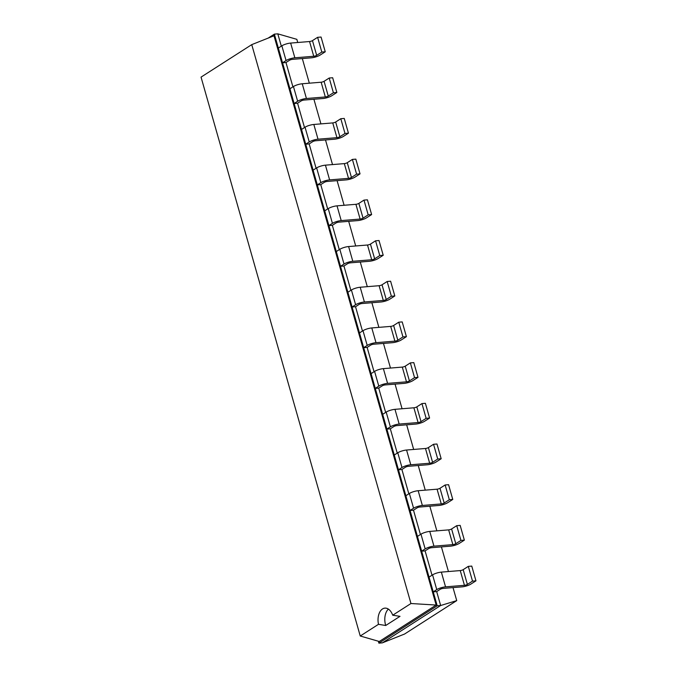 <?xml version="1.0" encoding="UTF-8"?>
<svg xmlns="http://www.w3.org/2000/svg" width="677" height="677" viewBox="0 0 677 677"><rect width="100%" height="100%" fill="white"/><g stroke="black" fill="none" stroke-linecap="round" stroke-linejoin="round"><path stroke-width="1.02" d="M456.73 600.617L440.651 605.517L382.344 642.871L404.584 634.027L456.73 600.617L453.015 587.602M448.445 571.54L441.421 546.906M436.851 530.844L429.836 506.21M425.258 490.148L418.242 465.514M413.664 449.452L406.649 424.817M402.07 408.756L395.055 384.121M390.477 368.06L383.461 343.425M378.883 327.363L371.868 302.729M367.298 286.667L360.274 262.033M355.704 245.971L348.689 221.337M344.111 205.275L337.095 180.641M332.517 164.579L325.502 139.944M320.923 123.883L313.908 99.248M309.33 83.186L302.314 58.552M297.736 42.49L296.839 39.334L277.807 33.85L274.371 34.129L268.151 38.115M281.319 46.163L277.807 33.85M292.913 86.859L285.982 62.529L289.494 60.278A2.183 0.533 -15.9 0 1 292.43 59.364L311.327 57.824A6.55 1.599 164.1 0 0 320.119 55.074L325.256 51.782L321.812 52.061L316.675 55.353L312.478 40.612L317.615 37.328L321.812 52.061M304.506 127.555L297.575 103.226L301.087 100.975A2.183 0.533 -15.9 0 1 304.015 100.061L322.921 98.52A6.55 1.599 164.1 0 0 331.713 95.77L336.85 92.478L333.406 92.757L328.269 96.049L324.071 81.308L329.208 78.024L333.406 92.757M316.091 168.251L309.169 143.922L312.681 141.671A2.183 0.533 -15.9 0 1 315.609 140.757L334.514 139.208A6.55 1.599 164.1 0 0 343.307 136.466L348.443 133.174L344.999 133.454L339.862 136.746L335.665 122.004L340.802 118.712L344.999 133.454M327.685 208.948L320.754 184.618L324.275 182.367A2.183 0.533 -15.9 0 1 327.203 181.453L346.108 179.904A6.55 1.599 164.1 0 0 354.9 177.162L360.029 173.871L356.593 174.15L351.456 177.442L347.259 162.7L352.395 159.408L356.593 174.15M339.279 249.644L332.348 225.314L335.868 223.063A2.183 0.533 -15.9 0 1 338.796 222.149L357.693 220.6A6.55 1.599 164.1 0 0 366.485 217.859L371.622 214.567L368.186 214.846L363.05 218.138L358.852 203.396L363.981 200.104L368.186 214.846M350.872 290.34L343.941 266.01L347.462 263.759A2.183 0.533 -15.9 0 1 350.39 262.837L369.287 261.297A6.55 1.599 164.1 0 0 378.079 258.555L383.216 255.263L379.772 255.542L374.643 258.834L370.437 244.092L375.574 240.8L379.772 255.542M362.466 331.036L355.535 306.706L359.047 304.455A2.183 0.533 -15.9 0 1 361.983 303.533L380.88 301.993A6.55 1.599 164.1 0 0 389.673 299.251L394.809 295.959L391.365 296.238L386.237 299.53L382.031 284.789L387.168 281.497L391.365 296.238M374.059 371.732L367.129 347.403L370.641 345.152A2.183 0.533 -15.9 0 1 373.577 344.229L392.474 342.689A6.55 1.599 164.1 0 0 401.266 339.947L406.403 336.655L402.959 336.934L397.822 340.226L393.625 325.485L398.761 322.193L402.959 336.934M385.653 412.428L378.722 388.099L382.234 385.848A2.183 0.533 -15.9 0 1 385.162 384.925L404.067 383.385A6.55 1.599 164.1 0 0 412.86 380.643L417.997 377.351L414.552 377.631L409.416 380.923L405.218 366.181L410.355 362.889L414.552 377.631M397.247 453.125L390.316 428.795L393.828 426.544A2.183 0.533 -15.9 0 1 396.756 425.621L415.661 424.081A6.55 1.599 164.1 0 0 424.454 421.339L429.59 418.047L426.146 418.327L421.009 421.619L416.812 406.877L421.949 403.585L426.146 418.327M408.832 493.812L401.901 469.491L405.421 467.232A2.183 0.533 -15.9 0 1 408.349 466.318L427.255 464.777A6.55 1.599 164.1 0 0 436.047 462.036L441.176 458.744L437.74 459.023L432.603 462.315L428.406 447.573L433.542 444.281L437.74 459.023M420.425 534.508L413.495 510.187L417.015 507.928A2.183 0.533 -15.9 0 1 419.943 507.014L438.848 505.474A6.55 1.599 164.1 0 0 447.641 502.732L452.769 499.44L449.333 499.719L444.197 503.011L439.999 488.269L445.136 484.977L449.333 499.719M432.019 575.205L425.088 550.883L428.609 548.624A2.183 0.533 -15.9 0 1 431.537 547.71L450.433 546.17A6.55 1.599 164.1 0 0 459.226 543.428L464.363 540.136L460.927 540.415L455.79 543.707L451.593 528.965L456.721 525.674L460.927 540.415M382.344 642.871L378.9 643.15L437.215 605.797L440.651 605.517L436.682 591.58L440.202 589.32A2.183 0.533 -15.9 0 1 443.13 588.406L462.027 586.866A6.55 1.599 164.1 0 0 470.82 584.124L475.956 580.832L472.512 581.111L467.384 584.403L463.178 569.662L468.315 566.37L472.512 581.111M378.35 641.229L378.9 643.15L379.272 641.491L436.157 605.052L273.999 35.788L251.751 44.631L201.044 77.119L360.249 636.008L378.494 624.321A12.888 7.879 85.3 0 1 382.522 608.953A12.888 7.879 85.3 0 1 384.9 608.124A12.888 7.879 85.3 0 1 392.711 615.215L410.956 603.52L251.751 44.631M410.956 603.52L436.157 605.052L437.215 605.797L433.238 591.859L436.682 591.58M316.675 55.353A2.183 0.533 164.1 0 1 313.747 56.267L294.85 57.807A6.55 1.599 -15.9 0 0 286.058 60.558L281.852 45.816L278.34 48.067L274.371 34.129L273.999 35.788M429.04 577.117L433.238 591.859L436.758 589.608A6.55 1.599 -15.9 0 1 445.551 586.857L464.447 585.317L460.25 570.576L441.353 572.116A6.55 1.599 -15.9 0 0 432.561 574.866L429.04 577.117L421.653 551.163L425.088 550.883M328.269 96.049A2.183 0.533 164.1 0 1 325.341 96.963L306.436 98.504A6.55 1.599 -15.9 0 0 297.643 101.254L293.446 86.512L289.934 88.763L282.537 62.809L285.982 62.529M455.79 543.707A2.183 0.533 164.1 0 1 452.854 544.621L433.957 546.161A6.55 1.599 -15.9 0 0 425.164 548.912L420.967 534.17L417.447 536.421L410.059 510.466L413.495 510.187M339.862 136.746A2.183 0.533 164.1 0 1 336.934 137.659L318.029 139.2A6.55 1.599 -15.9 0 0 309.237 141.95L305.039 127.208L301.527 129.459L294.131 103.505L297.575 103.226M444.197 503.011A2.183 0.533 164.1 0 1 441.269 503.925L422.363 505.465A6.55 1.599 -15.9 0 0 413.571 508.215L409.373 493.474L405.853 495.725L398.465 469.77L401.901 469.491M351.456 177.442A2.183 0.533 164.1 0 1 348.528 178.356L329.623 179.896A6.55 1.599 -15.9 0 0 320.83 182.646L316.633 167.904L313.121 170.155L305.725 144.201L309.169 143.922M432.603 462.315A2.183 0.533 164.1 0 1 429.675 463.229L410.77 464.769A6.55 1.599 -15.9 0 0 401.977 467.519L397.78 452.778L394.268 455.029L386.872 429.074L390.316 428.795M363.05 218.138A2.183 0.533 164.1 0 1 360.113 219.052L341.216 220.592A6.55 1.599 -15.9 0 0 332.424 223.342L328.227 208.601L324.706 210.852L317.318 184.897L320.754 184.618M421.009 421.619A2.183 0.533 164.1 0 1 418.081 422.533L399.176 424.073A6.55 1.599 -15.9 0 0 390.384 426.823L386.186 412.081L382.674 414.332L375.278 388.378L378.722 388.099M374.643 258.834A2.183 0.533 164.1 0 1 371.707 259.748L352.81 261.288A6.55 1.599 -15.9 0 0 344.018 264.038L339.82 249.297L336.3 251.548L328.912 225.593L332.348 225.314M409.416 380.923A2.183 0.533 164.1 0 1 406.488 381.836L387.582 383.377A6.55 1.599 -15.9 0 0 378.79 386.127L374.593 371.385L371.081 373.636L363.684 347.682L367.129 347.403M386.237 299.53A2.183 0.533 164.1 0 1 383.3 300.444L364.404 301.984A6.55 1.599 -15.9 0 0 355.611 304.735L351.414 289.993L347.893 292.244L340.497 266.289L343.941 266.01M397.822 340.226A2.183 0.533 164.1 0 1 394.894 341.14L375.997 342.68A6.55 1.599 -15.9 0 0 367.205 345.431L362.999 330.689L359.487 332.94L352.091 306.986L355.535 306.706M464.447 585.317A2.183 0.533 164.1 0 0 467.384 584.403M281.852 45.816A6.55 1.599 -15.9 0 1 290.645 43.074L309.55 41.534A2.183 0.533 164.1 0 0 312.478 40.612M325.256 51.782L321.059 37.04L317.615 37.328M460.25 570.576A2.183 0.533 164.1 0 0 463.178 569.662M475.956 580.832L471.759 566.09L468.315 566.37M286.058 60.558L282.537 62.809L278.34 48.067M425.164 548.912L421.653 551.163L417.447 536.421M293.446 86.512A6.55 1.599 -15.9 0 1 302.238 83.77L321.143 82.222A2.183 0.533 164.1 0 0 324.071 81.308M336.85 92.478L332.652 77.737L329.208 78.024M420.967 534.17A6.55 1.599 -15.9 0 1 429.76 531.42L448.656 529.879A2.183 0.533 164.1 0 0 451.593 528.965M464.363 540.136L460.165 525.394L456.721 525.674M297.643 101.254L294.131 103.505L289.934 88.763M413.571 508.215L410.059 510.466L405.853 495.725M305.039 127.208A6.55 1.599 -15.9 0 1 313.832 124.466L332.737 122.918A2.183 0.533 164.1 0 0 335.665 122.004M348.443 133.174L344.238 118.433L340.802 118.712M409.373 493.474A6.55 1.599 -15.9 0 1 418.166 490.723L437.063 489.183A2.183 0.533 164.1 0 0 439.999 488.269M452.769 499.44L448.572 484.698L445.136 484.977M309.237 141.95L305.725 144.201L301.527 129.459M401.977 467.519L398.465 469.77L394.268 455.029M316.633 167.904A6.55 1.599 -15.9 0 1 325.425 165.163L344.322 163.614A2.183 0.533 164.1 0 0 347.259 162.7M360.029 173.871L355.831 159.129L352.395 159.408M397.78 452.778A6.55 1.599 -15.9 0 1 406.572 450.027L425.469 448.487A2.183 0.533 164.1 0 0 428.406 447.573M441.176 458.744L436.978 444.002L433.542 444.281M320.83 182.646L317.318 184.897L313.121 170.155M390.384 426.823L386.872 429.074L382.674 414.332M328.227 208.601A6.55 1.599 -15.9 0 1 337.019 205.85L355.916 204.31A2.183 0.533 164.1 0 0 358.852 203.396M371.622 214.567L367.425 199.825L363.981 200.104M386.186 412.081A6.55 1.599 -15.9 0 1 394.979 409.331L413.884 407.791A2.183 0.533 164.1 0 0 416.812 406.877M429.59 418.047L425.384 403.306L421.949 403.585M332.424 223.342L328.912 225.593L324.706 210.852M378.79 386.127L375.278 388.378L371.081 373.636M339.82 249.297A6.55 1.599 -15.9 0 1 348.613 246.546L367.509 245.006A2.183 0.533 164.1 0 0 370.437 244.092M383.216 255.263L379.018 240.521L375.574 240.8M374.593 371.385A6.55 1.599 -15.9 0 1 383.385 368.635L402.29 367.095A2.183 0.533 164.1 0 0 405.218 366.181M417.997 377.351L413.799 362.61L410.355 362.889M344.018 264.038L340.497 266.289L336.3 251.548M367.205 345.431L363.684 347.682L359.487 332.94M351.414 289.993A6.55 1.599 -15.9 0 1 360.206 287.243L379.103 285.702A2.183 0.533 164.1 0 0 382.031 284.789M394.809 295.959L390.612 281.217L387.168 281.497M362.999 330.689A6.55 1.599 -15.9 0 1 371.791 327.939L390.697 326.399A2.183 0.533 164.1 0 0 393.625 325.485M406.403 336.655L402.206 321.913L398.761 322.193M355.611 304.735L352.091 306.986L347.893 292.244M379.272 641.491L360.249 636.008M399.997 616.341L392.711 615.215M400.005 616.341L385.712 625.497L378.494 624.321M385.721 625.489A12.888 7.879 85.3 0 1 388.386 609.105M432.561 574.866L436.758 589.608M441.353 572.116L445.551 586.857M313.747 56.267L309.55 41.534M294.85 57.807L290.645 43.074M452.854 544.621L448.656 529.879M433.957 546.161L429.76 531.42M325.341 96.963L321.143 82.222M306.436 98.504L302.238 83.77M441.269 503.925L437.063 489.183M422.363 505.465L418.166 490.723M336.934 137.659L332.737 122.918M318.029 139.2L313.832 124.466M429.675 463.229L425.469 448.487M410.77 464.769L406.572 450.027M348.528 178.356L344.322 163.614M329.623 179.896L325.425 165.163M418.081 422.533L413.884 407.791M399.176 424.073L394.979 409.331M360.113 219.052L355.916 204.31M341.216 220.592L337.019 205.85M406.488 381.836L402.29 367.095M387.582 383.377L383.385 368.635M371.707 259.748L367.509 245.006M352.81 261.288L348.613 246.546M394.894 341.14L390.697 326.399M375.997 342.68L371.791 327.939M383.3 300.444L379.103 285.702M364.404 301.984L360.206 287.243"/></g></svg>
